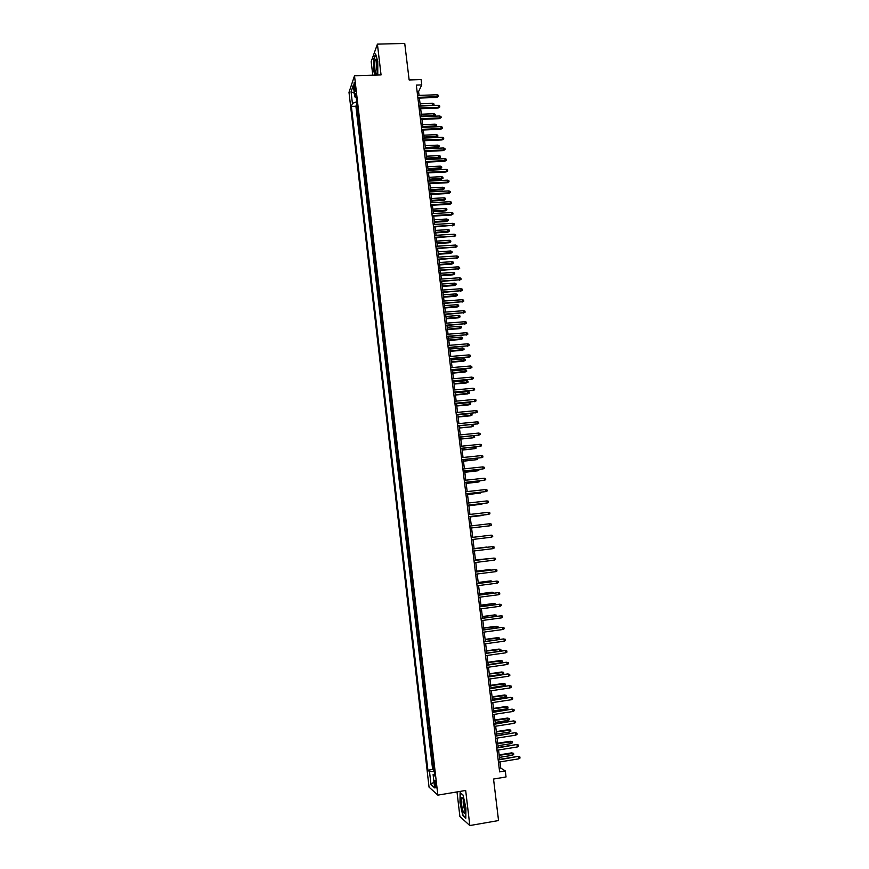 <?xml version="1.0" encoding="UTF-8"?>
<svg xmlns="http://www.w3.org/2000/svg" width="869" height="869" viewBox="0 0 869 869"><rect width="100%" height="100%" fill="white"/><g stroke="black" fill="none" stroke-linecap="round" stroke-linejoin="round"><path stroke-width="1.3" d="M436.119 784.816C435.597 781.405 435.087 779.938 434.565 780.416L434.554 783.469C435.076 786.869 435.586 788.335 436.108 787.868L436.119 784.816M457.007 791.931L459.897 816.512L469.825 825.55L498.545 820.553L493.538 779.037L506.04 776.962L505.313 770.944L500.729 768.033L499.99 761.907M349.001 92.32L429.047 787.151L437.857 795.124L354.509 75.755L349.001 92.32M354.509 75.755L381.056 74.93L377.418 44.134L371.182 61.623L372.779 75.19M377.418 44.134L404.737 43.45L409.147 79.97L421.107 79.59L421.758 84.923L416.327 85.108L499.632 771.878L505.313 770.944M357.637 109.766L357.148 111.113L356.42 104.791L357.061 104.769M358.137 114.002L357.637 115.338L358.289 115.316M357.637 115.338L358.376 121.671L358.864 120.356M360.092 130.969L359.592 132.251L358.864 125.907L359.505 125.875M361.33 141.593L360.82 142.853L360.092 136.487L360.733 136.466M362.558 152.238L362.058 153.465L361.319 147.1L361.96 147.067M363.796 162.905L363.285 164.111L362.547 157.723L363.188 157.691M365.034 173.594L364.513 174.767L363.774 168.369L364.426 168.336M366.273 184.304L365.751 185.445L365.013 179.036L365.653 179.003M367.511 195.036L366.99 196.144L366.251 189.724L366.892 189.692M368.76 205.79L368.228 206.865L367.489 200.435L368.13 200.391M370.009 216.555L369.477 217.608L368.728 211.156L369.379 211.124M371.259 227.352L370.715 228.362L369.977 221.91L370.618 221.867M372.508 238.16L371.965 239.149L371.215 232.675L371.867 232.631M373.768 248.99L373.214 249.946L372.464 243.461L373.116 243.418M375.017 259.853L374.474 260.765L373.724 254.269L374.365 254.226M376.277 270.726L375.723 271.606L374.973 265.099L375.625 265.056M377.537 281.621L376.983 282.479L376.234 275.951L376.874 275.907M378.808 292.527L378.243 293.364L377.483 286.824L378.134 286.781M380.068 303.466L379.503 304.259L378.743 297.719L379.395 297.676M381.339 314.426L380.774 315.186L380.014 308.636L380.665 308.582M382.61 325.408L382.034 326.136L381.274 319.564L381.925 319.52M383.881 336.412L383.305 337.107L382.545 330.524L383.196 330.47M385.163 347.426L384.576 348.1L383.816 341.495L384.467 341.441M386.444 358.473L385.847 359.103L385.086 352.499L385.738 352.445M387.715 369.531L387.129 370.14L386.357 363.514L387.02 363.459M389.008 380.622L388.41 381.187L387.639 374.55L388.291 374.496M390.29 391.723L389.692 392.267L388.921 385.619L389.573 385.554M391.582 402.858L390.974 403.357L390.203 396.698L390.854 396.644M392.875 414.002L392.256 414.48L391.484 407.8L392.147 407.746M394.168 425.18L393.548 425.614L392.777 418.934L393.429 418.869M395.46 436.368L394.841 436.781L394.07 430.079L394.722 430.014M396.764 447.589L396.134 447.959L395.362 441.246L396.014 441.18M398.056 458.821L397.437 459.158L396.655 452.434L397.307 452.369M399.36 470.086L398.73 470.39L397.948 463.644L398.61 463.579M400.674 481.361L400.033 481.632L399.251 474.887L399.914 474.811M401.978 492.669L401.337 492.908L400.555 486.14L401.217 486.064M403.292 503.998L402.64 504.194L401.858 497.416L402.521 497.34M404.606 515.339L403.955 515.513L403.173 508.713L403.824 508.647M405.921 526.712L405.269 526.842L404.476 520.042L405.139 519.966M407.235 538.107L406.583 538.204L405.79 531.383L406.453 531.307M407.105 542.756L407.767 542.669L407.105 542.756L407.898 549.577L408.56 549.501M409.093 554.085L408.419 554.14L409.212 560.983L409.875 560.907M410.418 565.534L409.744 565.545L410.537 572.41L411.2 572.323M411.743 577.005L411.07 576.983L411.863 583.859L412.525 583.772M413.079 588.498L412.395 588.443L413.188 595.319L413.85 595.243M414.404 600.012L413.72 599.914L414.524 606.812L415.186 606.725M415.74 611.548L415.056 611.418L415.849 618.326L416.523 618.239M417.077 623.106L416.392 622.943L417.185 629.873L417.859 629.775M418.423 634.685L417.728 634.489L418.521 641.431L419.195 641.333M419.77 646.286L419.064 646.058L419.868 653.01L420.531 652.923M421.117 657.92L420.4 657.648L421.215 664.622L421.878 664.524M422.464 669.575L421.747 669.271L422.551 676.245L423.225 676.147M423.811 681.242L423.094 680.905L423.909 687.9L424.572 687.803M425.169 692.941L424.441 692.571L425.256 699.578L425.929 699.48M426.527 704.661L425.799 704.248L426.614 711.276L427.276 711.168M427.885 716.404L427.157 715.958L427.972 722.997L428.634 722.889M429.253 728.179L428.515 727.69L429.329 734.739L429.992 734.631M430.611 739.964L429.873 739.443L430.687 746.504L431.361 746.406M431.98 751.783L431.23 751.218L432.056 758.3L432.729 758.192M354.02 87.193L355.128 91.582L355.247 86.77L354.15 82.37L354.02 87.193L355.291 87.15M434.554 773.975L433.099 774.594L434.782 776.006L355.779 93.711L354.704 96.817L356.214 97.447M433.099 774.594L434.641 787.879L431.024 784.674L429.514 771.596L427.896 770.238L351.38 106.376L352.412 103.4L351.076 91.777L353.346 85.032L354.704 96.817M356.42 104.791L355.91 106.203L432.632 769.467L434.087 770.01M433.349 763.623L432.599 763.025L433.425 770.119M432.805 758.876L432.056 758.3M431.437 747.047L430.687 746.504M430.068 735.25L429.329 734.739M428.699 723.464L427.972 722.997M427.342 711.711L426.614 711.276M425.984 699.969L425.256 699.578M424.626 688.259L423.909 687.9M423.268 676.571L422.551 676.245M421.921 664.904L421.215 664.622M420.574 653.26L419.868 653.01M419.227 641.648L418.521 641.431M417.891 630.047L417.185 629.873M416.544 618.478L415.849 618.326M415.208 606.931L414.524 606.812M413.872 595.395L413.188 595.319M412.547 583.892L411.863 583.859M411.211 572.41L410.537 572.41M409.886 560.95L409.212 560.983M408.56 549.512L407.898 549.577M405.79 531.383L406.442 531.263M404.476 520.042L405.128 519.89M403.173 508.713L403.813 508.528M401.858 497.416L402.499 497.198M400.555 486.14L401.196 485.88M399.251 474.887L399.881 474.593M397.948 463.644L398.578 463.329M396.655 452.434L397.274 452.076M395.362 441.246L395.982 440.855M394.07 430.079L394.678 429.655M392.777 418.934L393.385 418.467M391.484 407.8L392.093 407.311M390.203 396.698L390.8 396.177M388.921 385.619L389.518 385.065M387.639 374.55L388.237 373.963M386.357 363.514L386.955 362.894M385.086 352.499L385.673 351.847M383.816 341.495L384.391 340.811M382.545 330.524L383.12 329.807M381.274 319.564L381.849 318.814M380.014 308.636L380.579 307.854M378.743 297.719L379.308 296.905M377.483 286.824L378.048 285.977M376.234 275.951L376.788 275.082M374.973 265.099L375.527 264.198M373.724 254.269L374.267 253.335M372.464 243.461L373.007 242.494M371.215 232.675L371.758 231.675M369.977 221.91L370.509 220.867M368.728 211.156L369.26 210.092M367.489 200.435L368.011 199.338M366.251 189.724L366.772 188.595M365.013 179.036L365.523 177.884M363.774 168.369L364.285 167.185M362.547 157.723L363.057 156.507M361.319 147.1L361.819 145.851M360.092 136.487L360.592 135.216M358.864 125.907L359.353 124.593M469.825 825.55L465.675 790.475L437.857 795.124M419.054 95.394L418.586 91.571L421.758 84.923M499.675 759.354L498.545 749.99M498.23 747.459L497.101 738.085M496.796 735.587L495.656 726.212M495.352 723.736L494.211 714.361M493.918 711.917L492.777 702.543M492.484 700.11L491.343 690.736M491.05 688.335L489.91 678.961M489.627 676.582L488.487 667.196M488.204 664.85L487.064 655.465M486.781 653.151L485.641 643.755M485.358 641.463L484.218 632.078M483.946 629.808L482.806 620.412M482.534 618.163L481.393 608.767M481.122 606.551L479.981 597.155M479.71 594.961L478.569 585.565M478.308 583.392L477.168 573.996M476.907 571.845L475.767 562.449M475.506 560.331L474.365 550.924M474.116 548.828L472.975 539.421M472.714 537.346L485.575 535.815L472.714 537.346L471.574 527.961M471.324 525.875L470.194 516.523M469.933 514.426L468.804 505.106M468.543 502.999L467.424 493.722M467.164 491.593L466.045 482.349M465.784 480.209L464.665 471.009M464.404 468.847L463.286 459.679M463.025 457.507L461.917 448.382M461.645 446.188L460.548 437.107M460.277 434.891L459.18 425.843M458.908 423.616L457.811 414.611M457.539 412.362L456.453 403.401M456.182 401.141L455.095 392.201M454.813 389.931L453.737 381.035M453.455 378.743L452.38 369.89M452.108 367.576L451.033 358.767M450.75 356.442L449.686 347.654M449.403 345.319L448.339 336.575M448.056 334.217L446.992 325.517M446.709 323.149L445.656 314.469M445.362 312.09L444.32 303.455M444.026 301.054L442.984 292.451M442.69 290.04L441.648 281.48M441.354 279.047L440.311 270.52M440.018 268.076L438.986 259.592M438.693 257.126L437.661 248.675M437.368 246.199L436.336 237.78M436.042 235.293L435.021 226.918M434.717 224.408L433.707 216.066M433.392 213.546L432.393 205.236M432.078 202.694L431.078 194.428M430.763 191.875L429.764 183.641M429.449 181.078L428.46 172.866M428.145 170.291L427.157 162.123M426.842 159.527L425.853 151.402M425.538 148.784L424.55 140.691M424.235 138.073L423.257 130.002M422.931 127.374L421.954 119.335M421.639 116.685L420.661 108.69M420.346 106.029L419.379 98.067M417.12 91.625L418.586 91.571M499.197 768.283L500.729 768.033M356.714 101.771L352.412 103.4M355.91 106.203L351.38 106.376M432.632 769.467L427.896 770.238M429.514 771.596L434.283 771.629M354.28 93.157L351.076 91.777M431.024 784.674L433.946 781.904M377.765 75.038L377.776 61.525L375.614 53.921L373.724 59.157L373.985 71.79L374.919 75.125M465.795 818.272L465.925 807.931L463.047 795.026L460.103 792.604L459.994 802.837L462.808 815.6L465.795 818.272M417.902 98.121L436.846 97.447L437.248 96.665L417.815 97.361M437.02 94.764L438.367 95.308L438.497 96.372L437.248 96.665L437.02 94.764L417.587 95.438M438.497 96.372L436.846 97.447M432.599 105.573L432.566 103.324L420.064 103.791M432.566 103.324L433.903 103.867L434.033 104.899L432.795 105.203L420.292 105.66M434.033 104.899L433.305 105.551M377.189 63.687L375.81 59.211C374.756 60.243 374.485 63.73 374.973 69.683C375.669 74.3 376.386 75.288 377.135 72.627L377.189 63.687M376.896 61.775L376.603 68.705L377.287 71.562M375.234 75.114L374.257 71.627L374.007 59.385L375.766 54.486M463.231 799.306L461.873 797.416C460.766 799.914 461.167 804.542 463.09 811.298C464.068 813.721 464.73 813.873 465.056 811.776L463.231 799.306M463.427 799.849L463.362 799.969C462.949 802.369 463.307 805.444 464.448 809.191L465.132 810.419M465.806 817.718L463.036 815.241L460.309 802.88L460.418 792.962L463.079 795.146M419.195 108.755L438.15 108.038L438.552 107.278L419.108 108.006M438.324 105.366L439.681 105.909L439.812 106.974L438.552 107.278L438.324 105.366L418.869 106.083M439.812 106.974L438.15 108.038M420.487 119.401L439.453 118.651L439.866 117.902L420.4 118.673M439.627 115.99L440.985 116.522L441.115 117.587L439.866 117.902L439.627 115.99L420.161 116.75M441.115 117.587L439.453 118.651M421.78 130.068L440.757 129.275L441.17 128.547L421.693 129.351M440.941 126.624L442.299 127.156L442.43 128.221L441.17 128.547L440.941 126.624L421.465 127.428M442.43 128.221L440.757 129.275M423.084 140.756L442.071 139.931L442.484 139.214L422.997 140.061M442.256 137.291L443.603 137.823L443.744 138.888L442.484 139.214L442.256 137.291L422.758 138.128M443.744 138.888L442.071 139.931M433.761 116.218L433.848 113.752L421.335 114.23M433.848 113.752L435.173 114.273L435.304 115.316L434.076 115.631L421.563 116.109M435.304 115.316L434.033 116.207M435.119 124.191L436.455 124.712L436.586 125.755L434.956 126.787L435.119 124.191L422.606 124.691M436.586 125.755L422.834 126.581M434.956 126.787L422.921 127.287M436.401 134.641L437.737 135.162L437.867 136.205L436.238 137.237L436.401 134.641L423.876 135.173M437.867 136.205L424.115 137.063M436.238 137.237L424.191 137.747M437.694 145.123L439.03 145.634L439.149 146.687L437.52 147.697L437.694 145.123L425.158 145.677M439.149 146.687L425.386 147.578M437.52 147.697L425.462 148.241M424.376 151.467L443.386 150.598L443.798 149.903L424.3 150.782M443.57 147.98L444.917 148.49L445.058 149.566L443.798 149.903L443.57 147.98L424.061 148.86M445.058 149.566L443.386 150.598M438.975 155.616L440.311 156.127L440.442 157.18L438.802 158.18L438.975 155.616L426.429 156.203M440.442 157.18L426.668 158.104M438.802 158.18L426.744 158.755M425.68 162.188L444.7 161.286L445.124 160.613L425.604 161.536M444.885 158.679L446.242 159.19L446.373 160.265L445.124 160.613L444.885 158.679L425.365 159.603M446.373 160.265L444.7 161.286M440.268 166.142L441.604 166.642L441.734 167.695L440.094 168.684L440.268 166.142L427.711 166.75M441.734 167.695L427.95 168.651M440.094 168.684L428.026 169.281M426.983 172.942L446.014 171.997L446.438 171.334L426.907 172.301M446.199 169.401L447.557 169.911L447.687 170.987L446.438 171.334L446.199 169.401L426.668 170.367M447.687 170.987L446.014 171.997M441.561 176.679L442.897 177.167L443.027 178.221L441.376 179.21L441.561 176.679L428.993 177.309M443.027 178.221L429.232 179.21M441.376 179.21L429.308 179.829M428.287 183.717L447.339 182.729L447.763 182.088L428.211 183.087M447.524 180.144L448.882 180.654L449.012 181.73L447.763 182.088L447.524 180.144L427.982 181.154M449.012 181.73L447.339 182.729M442.853 187.226L444.189 187.715L444.32 188.779L442.669 189.757L442.853 187.226L430.285 187.889M444.32 188.779L430.513 189.8M442.669 189.757L430.589 190.398M429.601 194.504L448.654 193.483L449.088 192.853L429.525 193.906M448.849 190.908L450.207 191.408L450.338 192.483L449.088 192.853L448.849 190.908L429.286 191.951M450.338 192.483L448.654 193.483M444.146 197.806L445.482 198.295L445.612 199.349L443.961 200.315L444.146 197.806L431.567 198.49M445.612 199.349L431.806 200.402M443.961 200.315L431.871 200.978M430.905 205.312L449.979 204.248L450.414 203.639L430.839 204.736M450.175 201.695L451.532 202.184L451.674 203.27L450.414 203.639L450.175 201.695L430.6 202.781M451.674 203.27L449.979 204.248M445.449 208.408L446.785 208.886L446.916 209.94L445.265 210.895L445.449 208.408L432.86 209.114M446.916 209.94L433.088 211.026M445.265 210.895L433.164 211.591M432.219 216.153L451.304 215.045L451.75 214.447L432.154 215.588M451.511 212.503L452.868 212.992L452.999 214.067L451.75 214.447L451.511 212.503L431.915 213.633M452.999 214.067L451.304 215.045M446.742 219.021L448.089 219.488L448.219 220.552L446.557 221.508L446.742 219.021L434.152 219.759M448.219 220.552L434.381 221.671M446.557 221.508L434.446 222.214M433.544 227.005L453.075 225.277L433.479 226.451M452.836 223.333L454.194 223.811L454.335 224.897L453.075 225.277L452.836 223.333L433.24 224.495M454.335 224.897L452.64 225.853M448.046 229.655L449.392 230.122L449.523 231.187L447.861 232.132L448.046 229.655L435.445 230.415M449.523 231.187L435.684 232.338M447.861 232.132L435.738 232.87M449.36 240.311L450.696 240.767L450.826 241.843L449.164 242.766L449.36 240.311L436.749 241.104M450.826 241.843L436.977 243.027M449.164 242.766L437.042 243.537M450.663 250.989L451.999 251.445L452.13 252.51L450.468 253.433L450.663 250.989L438.041 251.804M452.13 252.51L438.28 253.737M450.468 253.433L438.334 254.226M434.858 237.878L454.411 236.129L434.793 237.346M454.172 234.185L455.53 234.652L455.671 235.738L454.411 236.129L454.172 234.185L434.554 235.39M455.671 235.738L453.976 236.694M436.184 248.773L455.747 247.002L436.119 248.262M455.508 245.047L456.877 245.514L457.007 246.6L455.747 247.002L455.508 245.047L435.88 246.296M457.007 246.6L455.302 247.546M437.509 259.69L457.094 257.897L437.444 259.201M456.855 255.942L458.213 256.398L458.343 257.485L457.094 257.897L456.855 255.942L437.205 257.224M458.343 257.485L456.649 258.419M451.978 261.688L453.314 262.134L453.444 263.198L451.782 264.111L451.978 261.688L439.345 262.525M453.444 263.198L439.584 264.458M451.782 264.111L439.638 264.926M438.834 270.628L458.43 268.814L438.78 270.15M458.191 266.848L459.56 267.304L459.69 268.391L458.43 268.814L458.191 266.848L438.53 268.184M459.69 268.391L457.985 269.314M453.292 272.399L454.628 272.844L454.759 273.92L453.097 274.821L453.292 272.399L440.648 273.268M454.759 273.92L440.887 275.201M453.097 274.821L440.941 275.658M440.159 281.589L459.777 279.753L440.105 281.132M459.538 277.776L460.896 278.232L461.037 279.318L459.777 279.753L459.538 277.776L439.866 279.155M461.037 279.318L459.332 280.242M454.606 283.142L455.943 283.576L456.073 284.652L454.411 285.543L454.606 283.142L441.952 284.033M456.073 284.652L442.191 285.977M454.411 285.543L442.245 286.412M441.495 292.56L461.124 290.702L441.441 292.125M460.885 288.736L462.254 289.171L462.384 290.268L461.124 290.702L460.885 288.736L441.202 290.148M462.384 290.268L460.679 291.18M455.921 293.896L457.268 294.33L457.398 295.406L455.725 296.286L455.921 293.896L443.266 294.819M457.398 295.406L443.505 296.763M455.725 296.286L443.548 297.176M442.832 303.563L462.482 301.684L442.777 303.151M462.232 299.707L463.601 300.142L463.731 301.239L462.482 301.684L462.232 299.707L442.538 301.163M463.731 301.239L462.026 302.13M457.246 304.671L458.582 305.095L458.723 306.17L457.04 307.05L457.246 304.671L444.58 305.616M458.723 306.17L444.819 307.572M457.04 307.05L444.863 307.963M444.168 314.589L463.829 312.677L444.113 314.187M463.59 310.7L464.958 311.135L465.089 312.232L463.829 312.677L463.59 310.7L443.874 312.199M465.089 312.232L463.373 313.112M458.571 315.469L459.907 315.892L460.038 316.968L458.365 317.837L458.571 315.469L445.895 316.446M460.038 316.968L446.134 318.391M458.365 317.837L446.177 318.771M445.504 325.625L465.187 323.702L445.46 325.256M464.948 321.715L466.305 322.138L466.447 323.246L465.187 323.702L464.948 321.715L445.221 323.257M466.447 323.246L464.73 324.115M459.897 326.288L461.233 326.701L461.374 327.787L459.69 328.634L459.897 326.288L447.209 327.287M461.374 327.787L447.448 329.242M459.69 328.634L447.492 329.612M446.851 336.694L466.544 334.739L446.807 336.336M466.305 332.751L467.663 333.175L467.804 334.272L466.544 334.739L466.305 332.751L446.557 334.337M467.804 334.272L466.077 335.141M461.222 337.129L462.569 337.53L462.699 338.617L461.015 339.464L461.222 337.129L448.534 338.16M462.699 338.617L448.762 340.116M461.015 339.464L448.806 340.452M448.187 347.785L467.913 345.808L448.154 347.448M467.663 343.809L469.032 344.222L469.162 345.33L467.913 345.808L467.663 343.809L447.904 345.438M469.162 345.33L467.435 346.188M449.534 358.886L469.271 356.887L449.501 358.571M469.032 354.889L470.39 355.302L470.531 356.409L469.271 356.887L469.032 354.889L449.262 356.562M470.531 356.409L468.804 357.246M450.892 370.02L470.64 368L450.848 369.716M470.39 365.99L471.758 366.392L471.9 367.5L470.64 368L470.39 365.99L450.609 367.706M471.9 367.5L470.162 368.337M462.547 347.991L463.894 348.382L464.035 349.479L462.341 350.305L462.547 347.991L449.849 349.045M464.035 349.479L450.088 351M462.341 350.305L450.131 351.326M463.883 358.864L465.23 359.266L465.36 360.353L463.677 361.178L463.883 358.864L451.174 359.951M465.36 360.353L451.413 361.917M463.677 361.178L451.456 362.221M465.219 369.77L466.566 370.161L466.696 371.248L465.002 372.062L465.219 369.77L452.499 370.878M466.696 371.248L452.738 372.844M465.002 372.062L452.782 373.138M452.238 381.165L472.008 379.123L452.206 380.894M471.758 377.113L473.127 377.515L473.268 378.623L472.008 379.123L471.758 377.113L451.967 378.873M473.268 378.623L471.53 379.449M466.555 380.687L467.902 381.067L468.043 382.164L466.338 382.968L466.555 380.687L453.835 381.828M468.043 382.164L454.074 383.805M466.338 382.968L454.107 384.065M453.596 392.343L473.377 390.268L453.564 392.082M473.138 388.258L474.496 388.649L474.637 389.768L473.377 390.268L473.138 388.258L453.325 390.062M474.637 389.768L472.899 390.572M467.902 391.637L469.249 392.006L469.379 393.103L467.685 393.896L467.902 391.637L455.16 392.799M469.379 393.103L455.41 394.776M467.685 393.896L455.432 395.026M454.954 403.542L474.756 401.445L454.921 403.292M474.507 399.425L475.875 399.805L476.016 400.924L474.756 401.445L474.507 399.425L454.683 401.282M476.016 400.924L474.268 401.728M469.249 402.597L470.596 402.966L470.726 404.063L469.021 404.845L469.249 402.597L456.497 403.792M470.726 404.063L456.736 405.769M469.021 404.845L456.768 405.997M456.312 414.752L476.136 412.634L456.29 414.535M475.886 410.624L477.255 410.994L477.396 412.112L476.136 412.634L475.886 410.624L456.04 412.514M477.396 412.112L475.647 412.905M470.596 413.579L471.943 413.948L472.073 415.045L470.368 415.816L470.596 413.579L457.833 414.806M472.073 415.045L458.082 416.783M470.368 415.816L458.104 417.001M457.681 425.995L477.515 423.855L457.659 425.788M477.266 421.834L478.634 422.193L478.776 423.312L477.515 423.855L477.266 421.834L457.409 423.768M478.776 423.312L477.027 424.094M459.049 437.248L478.895 435.087L459.028 437.074M478.645 433.066L480.014 433.425L480.155 434.543L478.895 435.087L478.645 433.066L458.778 435.043M480.155 434.543L478.406 435.315M460.418 448.534L480.275 446.34L460.396 448.371M480.025 444.32L481.404 444.667L481.535 445.797L480.275 446.34L480.025 444.32L460.146 446.34M471.965 424.593L473.29 424.941L473.42 426.049L471.715 426.809L459.419 427.82M473.42 426.049L472.182 426.57L471.943 424.593M471.715 426.809L459.44 428.015M473.887 435.771L474.778 437.064L473.062 437.824L460.766 438.878M474.778 437.064L473.54 437.596L473.323 435.825M473.062 437.824L460.787 439.051M462.123 450.12L474.887 448.654L462.102 449.957M475.821 446.959L476.125 448.111L474.887 448.654L474.691 447.079M461.787 459.842L481.665 457.626L461.765 459.701M481.415 455.595L482.784 455.943L482.925 457.061L481.665 457.626L481.415 455.595L461.515 457.659M463.47 461.2L476.245 459.723L463.459 461.059M477.374 458.213L477.483 459.18L476.245 459.723L476.082 458.343M463.155 471.172L483.055 468.923L463.144 471.052M482.806 466.892L484.174 467.229L484.315 468.358L483.055 468.923L482.806 466.892L462.895 468.999M464.817 472.301L477.602 470.813L464.806 472.182M478.754 469.51L478.852 470.259L477.602 470.813L477.461 469.64M464.535 482.512L484.457 480.253L464.524 482.414M484.196 478.211L485.575 478.547L485.717 479.677L484.457 480.253L484.196 478.211L464.274 480.372M466.175 483.425L478.971 481.937L466.153 483.327M480.144 480.818L478.971 481.937L478.852 480.959M465.914 493.885L485.847 491.593L465.903 493.809M485.597 489.551L486.966 489.877L487.107 491.018L485.847 491.593L485.597 489.551L465.654 491.756M467.522 494.57L480.329 493.071L467.511 494.494M481.535 492.158L480.329 493.071L480.242 492.299M467.294 505.28L487.248 502.966L467.294 505.226M486.998 500.913L488.367 501.239L488.508 502.38L487.248 502.966L486.998 500.913L467.044 503.162M468.88 505.736L481.698 504.226L468.869 505.682M482.925 503.509L481.698 504.226L481.632 503.662M488.4 512.308L489.768 512.623L489.91 513.753L488.65 514.361L468.673 516.664L488.139 514.459L488.4 512.308L468.424 514.6M470.238 516.925L483.066 515.415L470.238 516.892M484.109 514.915L483.023 515.045M489.801 523.714L491.17 524.018L491.311 525.158L490.051 525.767L470.064 528.124L489.54 525.843L489.801 523.714L469.814 526.06M491.463 537.205L492.723 536.586L492.582 535.445L491.202 535.152L491.463 537.205L471.465 539.606M490.692 535.206L471.204 537.531L490.692 535.206M492.875 548.665L494.135 548.046L493.994 546.894L492.614 546.601L492.875 548.665L472.855 551.109M472.606 549.034L492.614 546.601L472.606 549.012M486.444 547.09L474.083 548.6L486.444 547.09M486.977 547.264L487.596 547.188M494.287 560.147L495.547 559.517L495.406 558.365L494.026 558.083L494.287 560.147L474.257 562.634M474.007 560.559L494.026 558.083L473.996 560.516M488.378 558.734L475.452 559.864M489.616 558.582L475.462 559.908M495.699 571.65L496.959 571.009L496.818 569.858L495.439 569.575L495.699 571.65L475.658 574.181M475.397 572.106L495.439 569.575L475.397 572.041M489.79 570.227L489.204 569.608L476.82 571.161M491.094 570.064L489.714 569.597L476.831 571.226M497.122 583.175L498.382 582.523L498.241 581.372L496.862 581.1L497.122 583.175L477.059 585.76M476.809 583.675L496.862 581.1L476.799 583.588M491.202 581.741L490.594 580.894L478.2 582.48M492.506 581.578L491.094 580.905L478.211 582.556M498.534 594.733L499.805 594.07L499.664 592.919L498.285 592.647L498.534 594.733L478.461 597.351M478.211 595.265L498.285 592.647L478.2 595.156M492.614 593.277L491.973 592.202L479.579 593.809M493.918 593.114L492.484 592.234L479.59 593.918M499.957 606.301L501.228 605.628L501.087 604.476L499.708 604.216L499.957 606.301L479.873 608.973M479.623 606.877L499.708 604.216L479.601 606.758M494.026 604.835L493.364 603.531L480.959 605.172M495.33 604.672L495.232 603.836L493.874 603.586L480.97 605.291M501.391 617.892L502.651 617.218L502.51 616.056L501.131 615.806L501.391 617.892L481.285 620.618M481.035 618.522L501.131 615.806L481.013 618.37M495.449 616.425L494.754 614.883L482.338 616.555M496.753 616.251L496.623 615.209L495.276 614.959L482.349 616.697M482.447 630.177L502.021 627.32L503.944 627.668L502.564 627.418L502.814 629.514L482.697 632.284M502.021 627.32L482.425 630.014M503.944 627.668L504.085 628.83L502.814 629.514M496.872 628.026L496.145 626.256L483.718 627.961M496.145 626.256L498.024 626.592L483.74 628.124M498.024 626.592L497.872 627.896M483.87 641.865L503.455 638.943L505.367 639.302L503.998 639.063L504.248 641.159L484.12 643.972M503.455 638.943L483.837 641.68M505.367 639.302L505.519 640.464L504.248 641.159M498.295 639.66L497.546 637.661L485.108 639.388M497.546 637.661L499.425 638.009L485.13 639.573M499.425 638.009L499.566 639.149L498.741 639.595M485.282 653.575L504.878 650.577L506.812 650.946L505.432 650.718L505.682 652.825L485.543 655.682M504.878 650.577L485.26 653.358M506.812 650.946L506.953 652.119L505.682 652.825M498.947 649.078L500.826 649.436L500.968 650.577L499.718 651.272L498.947 649.078L486.499 650.838M500.826 649.436L486.521 651.044M499.718 651.272L486.77 653.108M486.705 665.306L506.312 662.243L508.246 662.623L506.866 662.406L507.127 664.513L486.966 667.425M506.312 662.243L486.683 665.067M508.246 662.623L508.387 663.797L507.127 664.513M500.348 660.516L502.228 660.896L502.369 662.037L501.131 662.732L500.348 660.516L487.889 662.308M502.228 660.896L487.922 662.526M501.131 662.732L488.172 664.6M488.139 677.06L507.757 673.931L509.69 674.333L508.311 674.116L508.561 676.223L488.389 679.178M507.757 673.931L488.106 676.81M509.69 674.333L509.831 675.495L508.561 676.223M501.75 671.987L503.64 672.367L503.781 673.518L502.532 674.225L501.75 671.987L489.29 673.801M503.64 672.367L489.323 674.04M502.532 674.225L489.573 676.115M489.562 688.845L509.191 685.641L511.135 686.054L509.745 685.837L510.005 687.955L489.823 690.964M509.191 685.641L489.529 688.563M511.135 686.054L511.276 687.227L510.005 687.955M490.996 700.642L510.635 697.372L512.58 697.796L511.2 697.601L511.461 699.719L491.257 702.771M510.635 697.372L490.963 700.338M512.58 697.796L512.721 698.969L511.461 699.719M492.43 712.471L512.08 709.137L514.024 709.571L512.645 709.376L512.906 711.494L492.69 714.6M512.08 709.137L492.386 712.145M514.024 709.571L514.176 710.744L512.906 711.494M493.864 724.322L513.536 720.912L515.48 721.368L514.1 721.172L514.361 723.301L494.124 726.451M513.536 720.912L493.82 723.975M515.48 721.368L515.621 722.541L514.361 723.301M495.308 736.195L514.98 732.719L516.936 733.175L515.556 733.001L515.817 735.131L495.569 738.335M514.98 732.719L495.265 735.826M516.936 733.175L517.077 734.359L515.817 735.131M496.753 748.09L516.436 744.548L518.391 745.026L517.012 744.842L517.272 746.982L497.014 750.229M516.436 744.548L496.699 747.698M518.391 745.026L518.543 746.21L517.272 746.982M503.162 683.469L505.052 683.87L505.193 685.022L503.944 685.739L503.162 683.469L490.692 685.315M505.052 683.87L490.724 685.587M503.944 685.739L490.974 687.661M504.563 694.983L506.464 695.396L506.605 696.547L505.356 697.264L504.563 694.983L492.093 696.851M506.464 695.396L492.126 697.144M505.356 697.264L492.375 699.219M505.986 706.508L507.876 706.931L508.017 708.094L506.779 708.822L505.986 706.508L493.494 708.42M507.876 706.931L493.527 708.724M506.779 708.822L493.788 710.809M507.398 718.066L509.299 718.5L509.44 719.662L508.191 720.401L507.398 718.066L494.895 719.999M509.299 718.5L494.939 720.325M508.191 720.401L495.189 722.421M508.81 729.645L510.722 730.09L510.863 731.253L509.614 732.002L508.81 729.645L496.308 731.6M510.722 730.09L496.351 731.959M509.614 732.002L496.601 734.055M510.233 741.246L512.145 741.702L512.286 742.865L511.037 743.625L510.233 741.246L497.72 743.234M512.145 741.702L497.763 743.603M511.037 743.625L498.024 745.711M498.198 760.017L517.902 756.399L519.858 756.888L518.467 756.714L518.739 758.854L498.458 762.156M517.902 756.399L498.143 759.604M519.858 756.888L519.999 758.072L518.739 758.854M511.656 752.869L513.568 753.347L513.72 754.509L512.471 755.27L511.656 752.869L499.132 754.889M513.568 753.347L499.186 755.28M512.471 755.27L499.436 757.388M355.378 89.518L354.291 89.55M376.625 60.602L375.81 59.211M463.123 799.035L461.873 797.416"/></g></svg>
